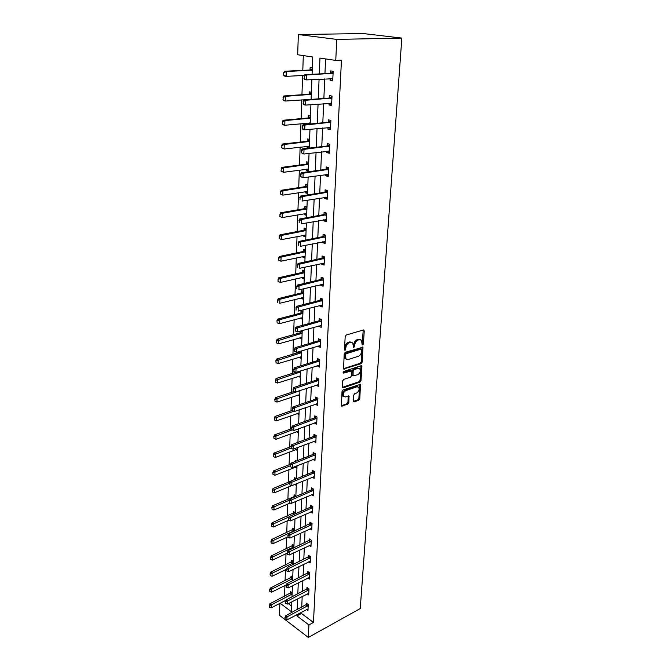 <?xml version="1.0" encoding="UTF-8"?>
<svg xmlns="http://www.w3.org/2000/svg" width="671" height="671" viewBox="0 0 671 671"><rect width="100%" height="100%" fill="white"/><g stroke="black" fill="none" stroke-linecap="round" stroke-linejoin="round"><path stroke-width="1.01" d="M362.684 344.978L363.397 343.921L364.252 330.929L363.388 329.973L346.236 335.039L345.196 336.574L344.433 349.767L345.062 350.421L345.884 347.653C346.211 345.196 347.31 343.569 349.188 342.764L350.631 342.327L352.787 342.906L353.474 347.553L354.665 346.613L354.766 344.928C355.102 342.495 356.192 340.876 358.037 340.08L359.446 339.652L361.552 340.214L362.088 344.324L362.684 344.978M362.088 344.357L363.246 330.023M344.433 349.826L344.944 347.243L345.884 347.653M353.332 347.066L353.827 344.525L354.766 344.928M353.323 401.082L354.171 401.912L358.8 400.243L359.79 398.759L360.512 384.315L343.057 389.952L342.034 391.47L341.413 406.089L347.821 404.194L348.828 402.692L349.004 396.1L345.49 396.938L343.636 396.494C342.696 394.137 343.443 392.174 345.859 390.614L356.913 386.781L358.691 387.209C359.622 389.541 358.893 391.487 356.511 393.055L354.691 393.692L353.692 395.185L353.323 401.082M301.505 612.178L301.455 613.47L313.458 622.445L308.912 624.927L308.316 637.45L360.243 608.563L401.845 38.088L363.204 33.55L298.335 34.54L297.681 54.754L312.753 56.993L312.082 74.296M313.458 622.445L341.455 60.189L335.76 60.415L336.758 39.404L401.845 38.088M361.191 363.665L362.197 362.164L362.927 347.209L345.23 352.334L344.198 353.86L343.56 369.008L361.191 363.665L360.26 363.246L361.266 361.744L362.147 347.075M361.904 366.643L360.981 380.616L359.983 382.101L343.175 387.872L342.294 387.008L342.638 380.96L343.661 379.442L350.564 377.119L351.579 375.609L351.638 370.887L343.753 373.093L343.267 372.967L343.846 371.399L361.057 365.754L361.904 366.643L360.973 366.223L360.059 380.18L360.981 380.616M325.594 58.905L324.949 73.642M324.722 78.876L323.875 98.452M323.64 103.678L322.81 122.776M322.583 127.993L321.778 146.639M321.543 151.839L320.755 170.04M320.528 175.24L319.757 192.996M319.53 198.188L318.775 215.534M318.549 220.709L317.811 237.643M317.584 242.81L316.871 259.35M316.645 264.508L315.94 280.663M315.714 285.812L315.026 301.598M314.808 306.722L314.137 322.147M313.911 327.263L313.256 342.336M313.03 347.444L312.392 362.172M312.166 367.263L311.545 381.665M311.319 386.739L310.707 400.822M310.488 405.88L309.893 419.643M309.666 424.693L309.088 438.155M308.861 443.187L308.291 456.347M308.073 461.363L307.511 474.238M307.293 479.245L306.748 491.835M306.53 496.825L305.993 509.138M305.775 514.112L305.255 526.165M305.037 531.122L304.525 542.914M304.307 547.855L303.804 559.396M303.594 564.328L303.099 575.617M302.889 580.524L302.403 591.579M302.193 596.477L301.724 607.297M330.207 78.566L330.124 80.445L332.724 80.889L333.177 71.302L330.56 70.883L330.442 73.332M329.075 103.25L329 104.978L331.575 105.481L332.019 96.079L329.427 95.601L329.318 98.016M327.976 127.448L327.901 129.042L330.451 129.604L330.878 120.386L328.32 119.841L328.211 122.231M326.886 151.193L326.819 152.644L329.344 153.265L329.763 144.215L327.23 143.619L327.129 145.976M325.821 174.477L325.762 175.794L328.262 176.473L328.673 167.599L326.165 166.945L326.064 169.277M324.781 197.324L324.722 198.515L327.196 199.245L327.599 190.539L325.125 189.826L325.016 192.132M323.757 219.752L323.707 220.818L326.148 221.598L326.551 213.051L324.093 212.288L323.992 214.569M322.751 241.761L322.709 242.709L325.125 243.531L325.519 235.144L323.087 234.33L322.986 236.586M321.761 263.368L321.728 264.198L324.118 265.07L324.504 256.834L322.097 255.978L321.996 258.209M320.788 284.579L320.763 285.301L323.128 286.215L323.506 278.13L321.132 277.224L321.032 279.43M319.841 305.414L319.815 306.018L322.155 306.983L322.533 299.04L320.176 298.092L320.075 300.272M318.901 325.871L318.884 326.374L321.208 327.381L321.568 319.581L319.237 318.591L319.136 320.746M317.987 345.968L320.268 347.419L320.629 339.752L318.314 338.729L318.222 340.86M317.081 365.72L319.346 367.104L319.698 359.572L317.417 358.507L317.316 360.621M316.2 385.12L318.44 386.454L318.792 379.056L316.527 377.949L316.427 380.038M315.328 404.194L317.559 405.469L317.895 398.197L315.655 397.056L315.555 399.128M314.473 422.94L316.678 424.156L317.014 417.01L314.791 415.835L314.699 417.882M313.676 441.342L315.823 442.533L316.15 435.504L313.953 434.296L313.86 436.326M312.938 459.425L314.976 460.608L315.303 453.688L313.122 452.455L313.03 454.46M312.2 477.215L314.145 478.373L314.464 471.57L312.309 470.304L312.216 472.292M311.461 494.703L313.332 495.844L313.642 489.159L311.503 487.859L311.411 489.83M310.74 511.906L312.527 513.038L312.837 506.462L310.715 505.137L310.623 507.083M310.019 528.832L311.738 529.947L312.04 523.481L309.935 522.122L309.851 524.051M309.306 545.489L310.958 546.588L311.26 540.222L309.172 538.838L309.088 540.751M308.61 561.87L310.195 562.961L310.488 556.695L308.417 555.294L308.333 557.182M307.914 577.999L309.44 579.081L309.725 572.908L307.679 571.482L307.595 573.361M307.226 593.877L308.702 594.942L308.979 588.87L306.949 587.419L306.865 589.281M306.546 609.503L307.972 610.56L308.249 604.579L306.236 603.112L306.152 604.948M303.309 55.592L302.797 70.38M302.621 75.496L301.95 94.728M301.774 99.836L301.12 118.616M300.944 123.716L300.306 142.059M300.13 147.15L299.509 165.058M299.333 170.132L298.729 187.628M298.553 192.694L297.958 209.788M297.781 214.846L297.203 231.545M297.027 236.586L296.465 252.908M296.288 257.941L295.735 273.894M295.559 278.91L295.014 294.502M294.846 299.509L294.317 314.749M294.141 319.74L293.621 334.644M293.453 339.627L292.942 354.196M292.774 359.161L292.279 373.411M292.103 378.369L291.617 392.309M291.449 397.24L290.979 410.878M290.803 415.802L290.342 429.146M290.174 434.053L289.721 447.112M289.545 452.002L289.1 464.777M288.933 469.658L288.505 482.155M288.329 487.02L287.909 499.258M287.742 504.106L287.322 516.083M287.154 520.914L286.752 532.64M286.584 537.454L286.181 548.937M286.014 553.743L285.628 564.982M285.46 569.763L285.074 580.776M284.915 585.548L284.538 596.326M284.672 600.931L285.552 601.593M288.312 603.648L291.633 606.139M312.325 67.964L310.128 67.612L310.036 70.002M311.394 92.246L309.214 91.843L309.13 94.2M310.48 116.066L308.325 115.613L308.232 117.945M308.048 123.045L307.997 124.194M309.583 139.442L307.444 138.939L307.36 141.245M307.167 146.337L307.117 147.788L308.668 148.174M308.702 162.374L306.588 161.828L306.504 164.11M306.311 169.184L306.261 170.518L308.366 171.088M307.83 184.894L305.741 184.299L305.657 186.546M305.464 191.621L305.422 192.829L307.503 193.441M306.983 206.995L304.911 206.358L304.827 208.58M304.642 213.638L304.6 214.728L306.664 215.391M306.152 228.694L304.097 228.014L304.013 230.22M303.829 235.269L303.787 236.242L305.833 236.938M305.33 250.006L303.3 249.285L303.217 251.466M303.032 256.498L302.998 257.362L305.02 258.1M304.525 270.941L302.512 270.178L302.436 272.334M302.244 277.358L302.218 278.121L304.223 278.893M277.5 300.239L277.719 302.344L277.5 300.239L278.255 298.62L301.447 292.917L303.737 291.524L301.74 290.702L301.665 292.841M301.472 297.849L301.455 298.503L303.435 299.316M302.957 311.705L300.985 310.874L300.91 312.98M300.717 317.979L300.7 318.532L302.663 319.379M300.231 331.088L300.163 332.782M299.979 337.765L301.908 339.107M300.784 330.937L302.193 331.558M299.459 351.478L299.434 352.233M299.249 357.207L301.162 358.482M298.528 376.314L300.423 377.538M297.823 395.102L299.702 396.267M297.127 413.579L298.998 414.686M296.448 431.747L298.301 432.803M295.827 449.595L297.614 450.618M296.465 461.002L295.366 460.365L295.332 461.455M295.248 467.133L296.943 468.148M296.481 478.758L294.72 477.693L294.653 479.505M294.737 484.445L296.28 485.393M295.877 495.861L294.074 494.737L294.007 496.641M294.829 501.849L295.626 502.353M295.232 512.661L293.445 511.512L293.378 513.399M294.594 529.193L292.824 528.027L292.757 529.897M293.965 545.464L292.212 544.273L292.145 546.127M293.353 561.484L291.617 560.277L291.55 562.113M292.749 577.261L291.021 576.028L290.954 577.848M292.153 592.787L290.442 591.537L290.375 593.34M308.316 637.45L279.463 615.307L279.849 603.397M296.968 614.586L296.918 615.886L308.912 624.927M335.76 60.415L319.95 58.067L319.295 73.927M319.077 79.186L318.264 98.863M318.054 104.114L317.257 123.305M317.039 128.547L316.267 147.285M316.049 152.51L315.295 170.795M315.085 176.02L314.347 193.86M314.129 199.077L313.407 216.498M313.198 221.698L312.493 238.708M312.275 243.892L311.596 260.507M311.378 265.682L310.707 281.912M310.497 287.079L309.843 302.923M309.625 308.081L308.987 323.565M308.777 328.698L308.148 343.837M307.939 348.962L307.326 363.749M307.117 368.857L306.521 383.309M306.311 388.408L305.724 402.533M305.515 407.616L304.944 421.43M304.735 426.496L304.181 440.008M303.971 445.058L303.426 458.259M303.217 463.3L302.68 476.217M302.478 481.241L301.958 493.873M301.749 498.88L301.237 511.235M301.027 516.225L300.533 528.312M300.323 533.286L299.836 545.12M299.635 550.077L299.157 561.652M298.947 566.592L298.486 577.916M298.276 582.847L297.823 593.927M297.622 598.842L297.169 609.687M336.758 39.404L298.335 34.54M280.151 603.246L291.424 611.742L291.801 601.845M291.994 596.922L292.422 585.791M292.606 580.851L293.042 569.478M293.235 564.521L293.68 552.896M293.873 547.922L294.334 536.045M294.527 531.046L294.988 518.909M295.181 513.902L295.659 501.489M295.852 496.465L296.339 483.774M296.532 478.733L297.035 465.758M297.228 460.7L297.739 447.44M297.932 442.365L298.452 428.794M298.654 423.703L299.182 409.83M299.383 404.722L299.929 390.53M300.122 385.406L300.683 370.887M300.876 365.745L301.447 350.891M301.648 345.741L302.235 330.526M302.428 325.368L303.032 309.801M303.233 304.626L303.846 288.689M304.038 283.498L304.668 267.184M304.869 261.975L305.515 245.276M305.716 240.059L306.37 222.948M306.572 217.723L307.243 200.201M307.444 194.959L308.14 177.01M308.341 171.759L309.046 153.365M309.247 148.106L309.968 129.26M310.178 123.984L310.916 104.676M311.118 99.392L311.881 79.589M301.455 613.47L296.918 615.886M330.124 80.445L332.757 80.294M329 104.978L331.608 104.768M327.901 129.042L330.484 128.773M326.819 152.644L329.386 152.325M307.117 147.788L309.272 147.536M325.762 175.794L328.304 175.433M306.261 170.518L308.4 170.224M324.722 198.515L327.247 198.104M305.422 192.829L307.544 192.493M323.707 220.818L326.207 220.356M304.6 214.728L306.697 214.359M322.709 242.709L325.183 242.197M303.787 236.242L305.875 235.831M321.728 264.198L324.185 263.644M302.998 257.362L305.062 256.926M320.763 285.301L323.204 284.705M302.218 278.121L304.265 277.643M319.815 306.018L322.231 305.389M301.455 298.503L303.485 297.991M318.884 326.374L321.283 325.703M300.7 318.532L302.713 317.995M317.97 346.379L320.352 345.666M299.962 338.226L301.958 337.647M317.073 366.03L319.43 365.284M299.232 357.576L301.22 356.972M316.184 385.339L318.389 384.609M298.52 376.59L300.491 375.961M315.32 404.319L317.282 403.632M297.815 395.294L299.769 394.64M314.464 422.973L316.184 422.344M297.127 413.688L298.947 413.042M296.448 431.772L298.025 431.193M360.361 339.56L358.515 339.249L359.446 339.652M353.827 344.525C354.162 342.084 355.253 340.474 357.098 339.677L358.515 339.249M351.587 342.235L349.692 341.916L350.631 342.327M344.944 347.243C345.271 344.785 346.379 343.158 348.257 342.353L349.692 341.916M343.418 368.731L360.26 363.246M361.736 349.7L361.141 349.054L346.194 353.726L345.464 354.791L346.001 358.935L348.199 359.513L358.389 356.267C360.218 355.454 361.292 353.852 361.627 351.453L361.736 349.7M361.266 349.029L360.21 348.643L361.141 349.054M346.244 359.186L345.07 358.515L344.433 356.15L345.255 353.307L360.21 348.643M342.327 387.402L359.069 381.673L360.059 380.18M351.185 370.677L350.036 370.283L343.133 372.556M357.635 374.754C360.059 373.185 360.788 371.214 359.815 368.815L358.046 368.379L354.154 369.662L353.139 371.172L353.08 375.886L357.635 374.754M358.784 368.278L357.123 367.951L358.046 368.379M352.602 375.668L351.973 374.745L352.216 370.744L353.231 369.235L357.123 367.951M360.973 366.223L360.931 365.787M357.693 386.672L355.999 386.345L356.913 386.781M343.72 396.595L342.722 396.049C341.782 393.684 342.529 391.73 344.944 390.17L355.999 386.345M341.262 405.77L346.915 403.741L347.913 402.239L348.241 395.965M353.349 401.434L357.886 399.799L358.876 398.314L359.748 384.198M312.292 68.92L309.801 70.044L284.512 71.243L286.299 71.545L286.165 76.351L304.441 75.404M283.925 75.093L286.165 76.351L284.378 76.033L283.623 75.043L283.69 72.644L283.623 75.043M312.25 70.103L286.299 71.545L283.992 72.694M283.69 72.644L284.512 71.243M304.357 76.159L304.265 78.616L304.357 76.159L306.722 74.984L304.844 74.674L330.224 73.365L333.143 72.015M332.824 78.767L306.538 79.891L306.722 74.984L333.084 73.273M304.265 78.616L306.538 79.891L304.668 79.564L303.955 78.566M332.808 79.203L331.097 78.515M304.844 74.674L304.047 76.108M311.361 93.093L308.895 94.25L283.825 95.978L285.603 96.33L285.469 101.036L311.126 99.35M309.968 99.233L310.505 99.434M283.246 99.828L285.469 101.036L283.699 100.684L282.952 99.761L283.313 97.471L282.952 99.761M311.319 94.343L285.603 96.33L283.313 97.471M283.019 97.412L283.825 95.978M310.455 116.813L308.006 117.995L283.162 120.243L284.915 120.629L284.789 125.251L310.212 123.036M309.264 122.927L310.203 123.254M282.583 124.068L284.789 125.251L283.036 124.848L282.298 124.009L282.357 121.694L282.298 124.009M310.405 118.121L284.915 120.629L282.65 121.761M282.357 121.694L283.162 120.243M303.46 101.447L303.376 103.854L303.46 101.447L305.8 100.281L303.946 99.92L329.1 98.067L331.986 96.666M331.675 103.384L305.624 105.087L305.8 100.281L331.927 98M303.376 103.854L305.624 105.087L303.778 104.718L303.066 103.787M331.659 103.72L330.174 103.158M303.946 99.92L303.149 101.388M302.579 126.232L302.495 128.589L302.579 126.232L304.902 125.074L303.066 124.672L327.993 122.281L330.862 120.847M330.543 127.532L304.726 129.788L304.902 125.074L330.795 122.248M302.495 128.589L304.726 129.788L302.898 129.369L302.193 128.522M330.535 127.758L329.268 127.322M303.066 124.672L302.277 126.165M309.557 140.08L307.133 141.296L282.508 144.03L284.244 144.466L284.118 148.996L309.314 146.278M308.576 146.169L309.314 146.404M281.937 147.855L284.118 148.996L281.652 147.779L281.996 145.59L281.652 147.779M309.507 141.455L284.244 144.466L281.996 145.59M281.711 145.515L282.508 144.03M308.677 162.919L306.278 164.169L281.862 167.373L283.581 167.851L283.464 172.296L308.442 169.084M307.914 168.975L308.442 169.126M281.3 171.18L283.464 172.296L281.015 171.105L281.359 168.958L281.015 171.105M308.626 164.353L283.581 167.851L281.359 168.958M281.074 168.882L281.862 167.373M307.813 185.339L305.431 186.613L281.233 190.279L282.936 190.79L282.818 195.152L307.578 191.47M280.671 194.07L282.818 195.152L280.394 193.986L280.738 191.889L280.394 193.986M307.763 186.832L282.936 190.79L280.738 191.889M280.453 191.805L281.233 190.279M301.724 150.53L301.64 152.837L301.724 150.53L304.013 149.381L302.202 148.928L326.911 146.035L329.746 144.567M329.436 151.21L303.846 154.003L304.013 149.381L329.679 146.026M301.64 152.837L303.846 154.003L301.338 152.762M329.436 151.344L328.379 151.009M302.202 148.928L301.422 150.455M300.876 174.351L300.801 176.624L300.876 174.351L303.149 173.219L301.354 172.724L325.854 169.335L328.664 167.834M328.354 174.443L302.982 177.748L303.149 173.219L328.589 169.352M300.801 176.624L302.982 177.748L300.499 176.54M328.354 174.485L327.515 174.242M301.354 172.724L300.583 174.267M300.054 197.719L299.971 199.941L300.054 197.719L302.302 196.595L300.524 196.058L324.806 192.2L327.599 190.665M327.289 197.232L302.135 201.04L302.302 196.595L327.523 192.242M300.524 196.058L299.752 197.635M306.966 207.356L304.609 208.647L280.621 212.757L282.306 213.303L282.181 217.58L306.739 213.453M280.059 216.54L282.181 217.58L279.782 216.448L280.117 214.393L279.782 216.448M306.907 208.899L282.306 213.303L280.117 214.393M279.841 214.301L280.621 212.757M299.241 220.642L299.165 222.822L299.241 220.642L301.464 219.526L299.711 218.956L323.783 214.636L326.551 213.068M326.24 219.602L301.304 223.888L301.464 219.526L326.475 214.703M299.711 218.956L298.947 220.541M306.135 228.962L303.795 230.287L280.008 234.816L281.677 235.395L281.56 239.597L305.909 235.035M279.463 238.582L281.56 239.597L279.178 238.49L279.237 236.385L279.178 238.49M306.077 230.564L281.677 235.395L279.513 236.486M279.237 236.385L280.008 234.816M298.444 243.128L298.369 245.267L298.444 243.128L300.65 242.021L298.914 241.417L322.776 236.653L325.435 235.11M325.217 241.56L300.491 246.299L300.65 242.021L325.443 236.754M298.914 241.417L298.15 243.028M305.322 250.191L302.998 251.541L279.413 256.473L281.065 257.085L280.948 261.212L305.087 256.23M278.868 260.231L280.948 261.212L278.591 260.122L278.65 258.058L278.591 260.122M305.263 251.835L281.065 257.085L278.926 258.167M278.65 258.058L279.413 256.473M297.664 265.196L297.589 267.293L297.664 265.196L299.845 264.097L298.125 263.451L321.795 258.276L324.328 256.767M324.21 263.116L299.694 268.291L299.845 264.097L324.428 258.394M298.125 263.451L297.37 265.087M304.525 271.042L302.218 272.418L278.826 277.735L280.47 278.39L280.352 282.441L304.29 277.056M278.289 281.476L280.352 282.441L278.012 281.367L278.071 279.346L278.012 281.367M304.458 272.736L280.47 278.39L278.339 279.455M278.071 279.346L278.826 277.735M296.892 286.853L296.817 288.916L296.892 286.853L299.056 285.762L297.354 285.091L320.822 279.505L323.246 278.029M323.221 284.286L298.914 289.88L299.056 285.762L323.439 279.648M297.354 285.091L296.607 286.735M278.255 298.62L279.874 299.3L279.765 303.275L303.502 297.505M303.669 293.261L279.874 299.3L277.769 300.356M296.137 308.115L296.07 310.136L296.137 308.115L298.285 307.033L296.599 306.32L319.874 300.348L322.197 298.905M322.248 305.07L298.142 311.076L298.285 307.033L322.457 300.516M296.599 306.32L295.861 307.989M302.906 311.688L300.692 313.063L277.693 319.128L279.295 319.841L279.186 323.749L302.73 317.601M276.947 320.772L277.157 322.843L276.947 320.772L277.693 319.128M302.889 313.432L279.295 319.841L277.215 320.889M279.186 323.749L277.157 322.843M295.399 328.983L295.332 330.971L295.399 328.983L297.53 327.909L295.861 327.171L318.943 320.83L321.166 319.404M321.292 325.485L297.387 331.885L297.53 327.909L321.501 321.015M295.332 330.971L297.387 331.885M295.861 327.171L295.123 328.857M302.084 331.508L299.954 332.866L277.14 339.274L278.725 340.012L278.616 343.854L301.975 337.354M276.393 340.935L276.611 342.973L276.393 340.935L277.14 339.274M302.126 333.252L276.662 341.053M278.616 343.854L276.611 342.973M294.678 349.482L294.603 351.428L294.678 349.482L296.783 348.417L295.131 347.645L318.02 340.943L320.168 339.551M320.352 345.54L296.641 352.317L296.783 348.417L320.562 341.145M294.603 351.428L296.641 352.317M295.131 347.645L294.401 349.348M301.279 350.992L299.224 352.325L276.595 359.069L278.171 359.841L278.062 363.615L301.229 356.762M275.856 360.746L276.066 362.759L275.856 360.746L276.595 359.069M301.38 352.736L276.116 360.872M278.062 363.615L276.066 362.759M293.965 369.612L293.898 371.524L293.965 369.612L296.054 368.555L294.41 367.758L317.123 360.704L319.186 359.337M319.438 365.25L295.911 372.388L296.054 368.555L319.639 360.931M293.898 371.524L295.911 372.388M294.41 367.758L293.688 369.478M295.752 372.321L276.058 378.519L277.618 379.316L277.517 383.024L300.491 375.844M275.328 380.205L275.538 382.193L275.328 380.205L276.058 378.519M300.642 371.885L275.588 380.34M277.517 383.024L275.538 382.193M293.261 389.381L293.193 391.26L293.261 389.381L295.332 388.333L293.713 387.511L316.234 380.13L318.23 378.78M318.532 384.617L295.198 392.099L295.332 388.333L318.725 380.373M293.193 391.26L295.198 392.099M293.713 387.511L292.992 389.247M293.89 391.554L275.529 397.643L277.081 398.457L276.972 402.105L299.769 394.607M274.808 399.337L275.018 401.3L274.808 399.337L275.529 397.643M299.92 390.707L275.068 399.48M276.972 402.105L275.018 401.3M292.573 408.807L292.506 410.66L292.573 408.807L294.628 407.767L293.017 406.92L315.362 399.211L317.291 397.886M317.643 403.648L294.494 411.466L294.628 407.767L317.836 399.48M292.506 410.66L294.494 411.466M293.017 406.92L292.304 408.664M292.246 410.442L275.018 416.431L276.544 417.278L276.444 420.86L299.065 413.051M274.296 418.142L274.506 420.08L274.296 418.142L275.018 416.431M293.898 411.222L274.548 418.285M276.444 420.86L274.506 420.08M291.902 427.897L291.835 429.708L291.902 427.897L293.932 426.865L292.338 425.984L314.506 417.974L316.368 416.666M316.762 422.353L293.797 430.497L293.932 426.865L316.955 418.251M291.835 429.708L293.797 430.497M292.338 425.984L291.633 427.746M291.6 428.685L274.506 434.9L276.024 435.773L275.924 439.295L298.36 431.185M273.793 436.628L273.994 438.532L273.793 436.628L274.506 434.9M292.22 429.868L274.045 436.771M275.924 439.295L273.994 438.532M291.231 446.651L291.172 448.438L291.231 446.651L293.252 445.628L291.675 444.73L313.667 436.418L315.471 435.135M315.907 440.746L293.118 449.201L293.252 445.628L316.091 436.72M291.172 448.438L293.118 449.201M291.675 444.73L290.971 446.5M290.971 446.634L274.011 453.068L275.513 453.957L275.412 457.421L297.681 449.025M273.298 454.804L273.5 456.683L273.298 454.804L274.011 453.068M290.912 448.102L273.55 454.955M275.412 457.421L273.5 456.683M290.585 465.087L290.518 466.848L290.585 465.087L292.581 464.072L291.021 463.149L312.837 454.552L314.59 453.286M315.06 458.83L292.455 467.586L292.581 464.072L315.244 454.871M290.518 466.848L292.455 467.586M291.021 463.149L290.325 464.936M290.618 464.181L273.516 470.925L275.009 471.839L274.909 475.244L297.001 466.58M272.812 472.678L273.013 474.531L272.812 472.678L273.516 470.925M290.291 465.791L273.063 472.829M274.909 475.244L273.013 474.531M289.939 483.212L289.88 484.94L289.939 483.212L291.919 482.206L290.375 481.258L312.023 472.392L313.726 471.134M314.229 476.62L291.793 485.661L291.919 482.206L314.414 472.72M289.88 484.94L291.793 485.661M290.375 481.258L289.679 483.053M290.317 481.417L273.03 488.496L274.514 489.427L274.414 492.782L291.7 485.619M272.334 490.249L272.535 492.086L272.334 490.249L273.03 488.496M289.679 483.195L272.577 490.409M296.087 478.515L294.963 479.379M274.414 492.782L272.535 492.086M289.31 501.027L289.251 502.73L289.31 501.027L291.273 500.038L289.738 499.065L311.227 489.931L312.871 488.698M313.416 494.108L291.147 503.426L291.273 500.038L313.592 490.275M289.251 502.73L291.147 503.426M289.738 499.065L289.05 500.868M295.399 495.567L293.806 496.75L272.56 505.775L274.02 506.731L273.927 510.027L290.166 503.065M271.864 507.544L272.065 509.348L271.864 507.544L272.56 505.775M289.302 500.222L272.107 507.704M273.927 510.027L272.065 509.348M288.689 518.549L288.631 520.218L288.689 518.549L290.635 517.559L289.117 516.569L310.438 507.184L312.04 505.968M312.611 511.31L290.518 520.897L290.635 517.559L312.787 507.544M288.631 520.218L290.518 520.897M289.117 516.569L288.438 518.389M294.728 512.342L272.09 522.776L273.542 523.749L273.449 526.987L288.681 520.243M271.403 524.546L271.596 526.332L271.403 524.546L272.09 522.776M288.975 516.947L271.646 524.714M273.449 526.987L271.596 526.332M288.077 535.785L288.018 537.429L288.077 535.785L290.015 534.804L288.505 533.789L311.227 522.952M311.814 528.236L289.889 538.083L290.015 534.804L311.99 524.529M288.018 537.429L289.889 538.083M288.505 533.789L287.825 535.617M294.074 528.849L271.629 539.501L273.072 540.49L272.98 543.678L287.784 536.909M270.95 541.287L271.143 543.049L270.95 541.287L271.629 539.501M294.544 530.593L271.185 541.447M272.98 543.678L271.143 543.049M287.473 552.736L287.423 554.347L287.473 552.736L289.394 551.755L287.901 550.723L310.421 539.669M311.042 544.894L289.276 554.984L289.394 551.755L311.21 541.245M287.423 554.347L289.276 554.984M287.901 550.723L287.23 552.56M293.428 545.095L271.176 555.957L272.602 556.972L272.518 560.109L287.205 553.181M270.497 557.752L270.698 559.488L270.497 557.752L271.176 555.957M293.915 546.84L270.74 557.92M272.518 560.109L270.698 559.488M286.886 569.402L286.827 570.996L286.886 569.402L288.79 568.438L287.305 567.389L309.633 556.116M310.27 561.283L288.673 571.617L288.79 568.438L310.438 557.693M286.827 570.996L288.673 571.617M287.305 567.389L286.643 569.226M292.791 561.09L270.732 572.153L272.149 573.185L272.065 576.272L286.66 569.184M270.061 573.957L270.254 575.676L270.061 573.957L270.732 572.153M293.302 562.835L270.296 574.124M272.065 576.272L270.254 575.676M286.307 585.808L286.249 587.368L286.307 585.808L288.195 584.852L286.727 583.778L308.861 572.304M309.516 577.412L288.077 587.972L288.195 584.852L309.683 573.881M286.249 587.368L288.077 587.972M286.727 583.778L286.064 585.632M292.162 576.842L270.296 588.098L271.696 589.146L271.612 592.183L286.349 584.827M269.625 589.91L269.817 591.604L269.625 589.91L270.296 588.098M292.699 578.587L269.859 590.077M271.612 592.183L269.817 591.604M285.737 601.946L285.678 603.489L285.737 601.946L287.607 600.998L286.148 599.916L308.098 588.241M308.777 593.29L287.49 604.068L287.607 600.998L308.937 589.809M285.678 603.489L287.49 604.068M286.148 599.916L285.494 601.77M291.55 592.35L269.859 603.791L271.252 604.856L271.168 607.851L286.039 600.226M269.197 605.603L269.39 607.28L269.859 603.791M292.103 594.095L269.432 605.787M271.168 607.851L269.39 607.28M285.175 617.832L285.116 619.35L285.175 617.832L287.029 616.884L285.586 615.785L307.352 603.925M308.048 608.924L286.92 619.912L287.029 616.884L308.207 605.494M285.116 619.35L286.92 619.912M285.586 615.785L284.932 617.647M362.457 343.518L363.397 343.921M344.852 348.937L345.783 349.348M353.726 346.202L354.665 346.613M357.098 339.677L358.037 340.08M348.257 342.353L349.188 342.764M363.305 330.535L364.252 330.929M343.443 368.807L344.257 369.184M362.197 347.553L363.128 347.955M361.266 361.744L362.197 362.164M345.255 353.307L346.194 353.726M344.533 354.372L345.464 354.791M344.433 356.15L345.364 356.569M359.069 381.673L359.983 382.101M342.353 387.477L343.175 387.872M350.036 370.283L350.958 370.711M343.183 372.824L343.753 373.093M353.231 369.235L354.154 369.662M352.216 370.744L353.139 371.172M351.973 374.745L352.896 375.173M344.944 390.17L345.859 390.614M348.274 396.335L349.188 396.779M347.913 402.239L348.828 402.692M346.915 403.741L347.821 404.194M341.279 405.829L342.109 406.249M359.773 384.584L360.688 385.02M358.876 398.314L359.79 398.759M357.886 399.799L358.8 400.243M353.365 401.518L354.171 401.912M309.801 70.044L311.604 70.338M310.145 69.952L311.948 70.245M332.455 73.584L330.577 73.273M332.111 73.676L330.224 73.365M308.895 94.25L310.681 94.586M309.239 94.158L311.017 94.494M308.006 117.995L309.776 118.373M308.341 117.895L310.111 118.272M331.306 98.318L329.444 97.966M330.962 98.411L329.1 98.067M330.174 122.567L328.337 122.172M329.838 122.676L327.993 122.281M307.133 141.296L308.878 141.715M307.469 141.195L309.214 141.606M306.278 164.169L308.006 164.621M306.605 164.059L308.333 164.512M305.431 186.613L307.15 187.108M305.766 186.496L307.477 186.991M329.067 146.353L327.247 145.926M328.731 146.471L326.911 146.035M327.985 169.696L326.181 169.218M327.649 169.805L325.854 169.335M326.92 192.585L325.141 192.074M326.592 192.711L324.806 192.2M304.609 208.647L306.303 209.176M304.936 208.53L306.63 209.058M325.88 215.055L324.11 214.51M325.552 215.181L323.783 214.636M303.795 230.287L305.473 230.849M304.122 230.161L305.8 230.723M324.848 237.115L323.103 236.528M324.529 237.24L322.776 236.653M302.998 251.541L304.659 252.137M303.326 251.407L304.986 252.002M323.841 258.763L322.114 258.142M323.523 258.897L321.795 258.276M302.218 272.418L303.862 273.038M302.537 272.283L304.181 272.904M322.852 280.017L321.141 279.362M322.533 280.159L320.822 279.505M301.447 292.917L303.082 293.579M301.765 292.782L303.393 293.437M321.887 300.893L320.193 300.205M321.568 301.036L319.874 300.348M300.692 313.063L302.311 313.751M301.011 312.921L302.621 313.609M320.931 321.392L319.253 320.679M320.621 321.543L318.943 320.83M299.954 332.866L301.547 333.579M300.264 332.724L301.858 333.437M319.992 341.531L318.331 340.793M319.681 341.682L318.02 340.943M299.224 352.325L300.809 353.063M299.534 352.174L301.111 352.912M319.077 361.325L317.433 360.553M318.767 361.476L317.123 360.704M298.654 371.524L300.071 372.22M299.023 371.407L300.382 372.07M318.171 380.767L316.544 379.971M317.861 380.927L316.234 380.13M317.282 399.874L315.672 399.052M316.98 400.033L315.362 399.211M316.41 418.654L314.808 417.815M316.108 418.821L314.506 417.974M315.555 437.123L313.969 436.251M315.253 437.291L313.667 436.418M314.707 455.282L313.139 454.384M314.405 455.45L312.837 454.552M313.877 473.13L312.325 472.216M313.583 473.307L312.023 472.392M313.063 490.694L311.52 489.755M312.77 490.87L311.227 489.931M293.806 496.75L294.359 497.102M294.099 496.582L294.703 496.951M312.258 507.964L310.732 507.008M311.965 508.14L310.438 507.184M293.185 513.508L294.351 514.263M293.47 513.332L294.686 514.12M311.47 524.948L309.952 523.976M311.176 525.133L309.666 524.16M292.564 530.006L294.007 530.962M292.85 529.83L294.292 530.786M310.69 541.673L309.188 540.675M310.405 541.849L308.903 540.86M291.952 546.244L293.386 547.217M292.237 546.06L293.672 547.041M309.927 558.121L308.442 557.106M309.641 558.306L308.157 557.291M291.357 562.223L292.782 563.221M291.633 562.038L293.059 563.036M309.172 574.309L307.695 573.277M308.886 574.493L307.419 573.47M290.769 577.957L292.179 578.972M291.046 577.773L292.455 578.788M308.434 590.245L306.974 589.197M308.148 590.438L306.689 589.39M290.182 593.458L291.583 594.481M290.459 593.273L291.86 594.296M307.704 605.93L306.253 604.865M307.427 606.123L305.976 605.057M363.548 329.947L364.043 330.157M362.457 346.999L362.927 347.209M345.07 358.515L346.001 358.935M352.158 375.458L353.08 375.886M361.266 365.712L361.711 365.913M342.722 396.049L343.636 396.494M348.584 395.89L349.004 396.1M360.092 384.114L360.512 384.315"/></g></svg>
